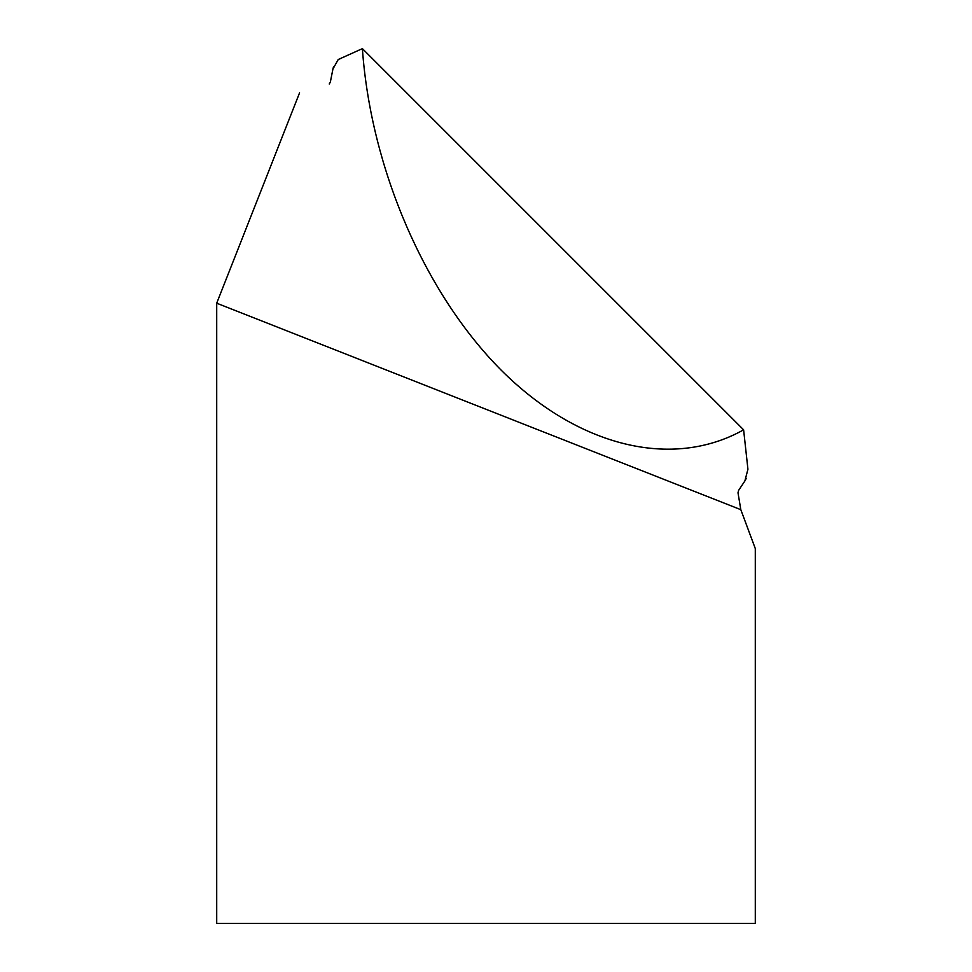 <?xml version="1.0" encoding="UTF-8"?>
<svg xmlns="http://www.w3.org/2000/svg" width="972" height="972" viewBox="0 0 972 972"><rect width="100%" height="100%" fill="white"/><g stroke="black" fill="none" stroke-linecap="round" stroke-linejoin="round"><path stroke-width="1.46" d="M746.265 478.346L745.026 480.739M361.487 49.037L338.22 59.535L332.934 69.012L330.334 82.122L332.946 68.903M333.007 68.672L333.578 66.546M744.88 480.97L738.599 490.386L744.88 480.97L747.93 469.245L743.616 429.818L362.386 48.6C370.818 168.508 424.849 293.593 501.345 370.32C577.976 446.731 672.174 469.865 743.616 429.818M755.293 548.56L755.293 923.4L216.707 923.4L216.707 303.203L740.81 509.668L755.293 548.56L740.81 509.668L738.003 492.804L738.599 490.386M329.229 84.017C289.802 95.839 289.802 95.839 329.229 84.017L330.334 82.122M338.22 59.535L340.115 58.745M216.707 303.203L299.57 92.838"/></g></svg>
